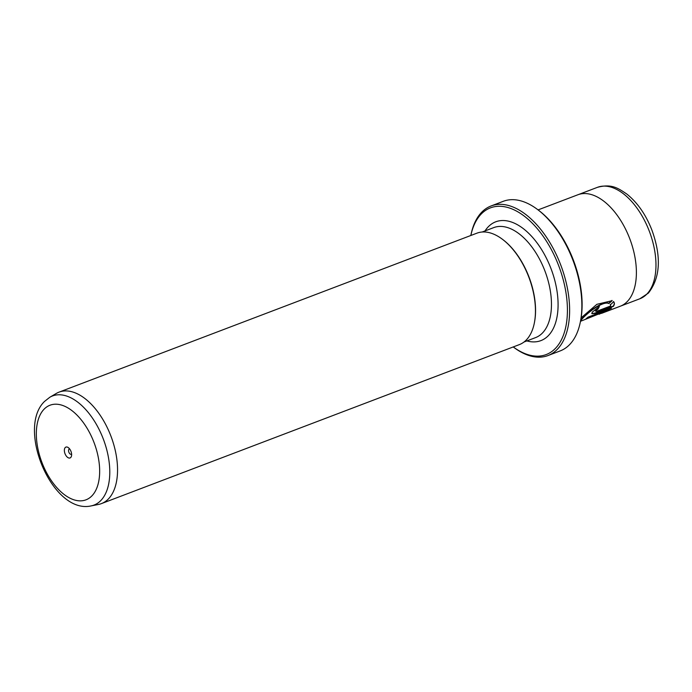 <?xml version="1.0" encoding="UTF-8"?>
<svg xmlns="http://www.w3.org/2000/svg" width="692" height="692" viewBox="0 0 692 692"><rect width="100%" height="100%" fill="white"/><g stroke="black" fill="none" stroke-linecap="round" stroke-linejoin="round"><path stroke-width="1.04" d="M70.74 457.498A5.804 3.2 -110.8 0 0 71.518 455.846A5.804 3.2 -110.8 0 0 68.421 447.698A5.804 3.2 -110.8 0 0 65.247 447.551A5.804 3.2 -110.8 0 0 65.61 454.981A5.804 3.2 -110.8 0 0 70.74 457.498M69.641 448.944A2.829 1.557 -110.8 0 0 69.312 449.004A2.829 1.557 -110.8 0 0 68.984 449.22A2.829 1.557 -110.8 0 0 69.001 452.525A2.829 1.557 -110.8 0 0 71.319 454.281A2.829 1.557 -110.8 0 0 71.605 454.108M470.837 235.479L470.941 234.96A80.03 44.115 69.2 0 1 481.71 212.219A80.03 44.115 69.2 0 1 491.086 205.957A80.03 44.115 69.2 0 1 556.87 255.798A80.03 44.115 69.2 0 1 557.371 349.278A80.03 44.115 69.2 0 1 547.995 355.55A80.03 44.115 69.2 0 1 513.663 347.263L513.239 346.943A78.456 43.25 -110.8 0 0 555.408 348.405A78.456 43.25 -110.8 0 0 550.512 248.047A78.456 43.25 -110.8 0 0 481.225 214.027A78.456 43.25 -110.8 0 0 470.845 235.479M547.995 355.55L560.226 350.896A80.03 44.115 -110.8 0 0 569.602 344.625A80.03 44.115 -110.8 0 0 580.372 321.884A80.03 44.115 -110.8 0 0 537.649 209.581A80.03 44.115 -110.8 0 0 503.318 201.294L491.086 205.957M611.987 300.415L608.709 303.286C603.026 300.328 587.543 312.395 582.335 318.32L580.752 319.955M537.649 209.581L538.757 210.42A78.456 43.25 69.2 0 1 580.649 320.526L582.482 318.588C587.698 312.663 603.164 300.596 608.856 303.554L612.135 300.683L596.885 304.316L581.116 317.87M599.125 314.237L611.52 308.191L588.07 317.118A59.624 32.87 69.2 0 1 586.141 318.64L605.327 311.339L580.493 321.304M610.517 308.58L604.116 311.988M599.03 306.547A59.624 32.87 69.2 0 1 597.879 308.753L595.345 311.123L598.026 309.021A59.624 32.87 -110.8 0 0 599.367 306.409L592.266 312.135L591.824 313.675L594.904 313.407L613.311 306.409C614.634 304.575 614.747 303.018 613.631 301.729L610.465 304.757M613.484 301.461C614.6 302.741 614.487 304.298 613.155 306.132L594.757 313.139L591.798 313.545M91.136 505.904L98.489 504.451A59.624 32.87 -110.8 0 0 101.43 503.603A59.624 32.87 -110.8 0 0 108.419 498.932A59.624 32.87 -110.8 0 0 108.047 429.282A59.624 32.87 -110.8 0 0 59.028 392.139A59.624 32.87 -110.8 0 0 56.268 393.463L49.807 397.26A58.37 32.178 69.2 0 1 99.328 429.896A58.37 32.178 69.2 0 1 100.85 500.506A58.37 32.178 69.2 0 1 91.136 505.904C52.557 514.632 16.219 428.538 44.565 401.403L49.807 397.26M538.073 209.901L577.881 194.763A59.624 32.87 69.2 0 1 626.891 231.898A59.624 32.87 69.2 0 1 627.263 301.556A59.624 32.87 69.2 0 1 620.283 306.227L601.486 313.372M101.43 503.603L519.329 344.625A59.624 32.87 -110.8 0 0 526.309 339.962A59.624 32.87 -110.8 0 0 534.336 323.017A59.624 32.87 -110.8 0 0 502.504 239.337A59.624 32.87 -110.8 0 0 476.926 233.169L59.028 392.139M534.336 323.017L534.466 322.334A58.846 32.438 -110.8 0 0 503.058 239.761L502.504 239.337M614.038 302.3L613.631 301.729M610.266 304.454L610.69 305.968L596.539 311.348L595.622 310.855M587.058 317.965L605.327 311.339M44.072 409.197A50.602 27.896 -110.8 0 0 47.229 473.916A50.602 27.896 -110.8 0 0 91.915 495.861A50.602 27.896 -110.8 0 0 88.758 431.133A50.602 27.896 -110.8 0 0 44.072 409.197M639.858 298.762A59.616 32.861 -110.8 0 0 646.838 294.1A59.616 32.861 -110.8 0 0 646.466 224.45A59.616 32.861 -110.8 0 0 597.464 187.324C611.91 183.475 618.285 188.371 626.744 193.994C637.393 202.496 645.748 214.451 651.821 229.874C661.543 256.654 660.393 277.726 648.378 293.097L639.858 298.762L620.819 306.011M485.023 230.92A63.552 35.032 69.2 0 1 488.275 226.794A63.552 35.032 69.2 0 1 544.396 254.353A63.552 35.032 69.2 0 1 548.358 335.637A63.552 35.032 69.2 0 1 526.871 340.922M524.017 342.004L535.565 337.61A58.846 32.438 -110.8 0 0 542.459 332.999A58.846 32.438 -110.8 0 0 542.096 264.266A58.846 32.438 -110.8 0 0 493.725 227.616L482.168 232.01M578.426 194.564L597.464 187.324M580.649 320.526L580.372 321.884"/></g></svg>
